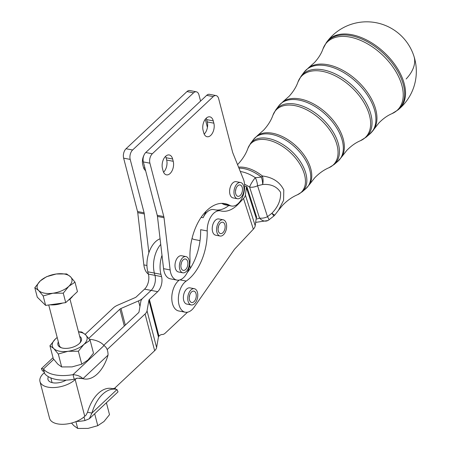 <?xml version="1.0" encoding="UTF-8"?>
<svg xmlns="http://www.w3.org/2000/svg" width="451" height="451" viewBox="0 0 451 451"><rect width="100%" height="100%" fill="white"/><g stroke="black" fill="none" stroke-linecap="round" stroke-linejoin="round"><path stroke-width="0.68" d="M62.644 303.049A16.529 8.417 165.4 0 1 56.172 304.65A16.529 8.417 165.4 0 1 49.948 304.803M68.783 286.34L63.27 293.173L52.874 293.229L43.172 295.946L38.645 290.5L34.806 287.715L40.325 280.883L46.538 276.711L56.234 273.994A17.91 9.116 -14.6 0 0 47.31 276.486A17.91 9.116 -14.6 0 0 40.325 280.883A17.91 9.116 -14.6 0 0 38.645 290.5A17.91 9.116 -14.6 0 0 52.874 293.229A17.91 9.116 -14.6 0 0 61.798 290.737A17.91 9.116 -14.6 0 0 68.783 286.34A17.91 9.116 -14.6 0 0 70.463 276.722A17.91 9.116 -14.6 0 0 56.234 273.994L66.63 273.937L70.463 276.722L74.996 282.168L68.783 286.34M79.692 343.172A11.021 5.609 -14.6 0 0 80.588 339.84L69.967 299.064M132.611 150.003L126.043 148.745A6.889 4.048 100.9 0 0 123.715 153.019A6.889 4.048 100.9 0 0 123.63 158.149L130.198 159.406A6.889 4.048 -79.1 0 1 130.283 154.276A6.889 4.048 -79.1 0 1 132.611 150.003L193.552 92.833A6.889 4.048 -79.1 0 1 196.343 91.801A6.889 4.048 -79.1 0 1 196.749 91.919A6.889 4.048 -79.1 0 1 198.953 94.902L200.565 101.097M196.343 91.801L189.775 90.544A6.889 4.048 100.9 0 0 186.985 91.57L193.552 92.833M85.143 334.36L113.336 307.909A11.021 5.609 165.4 0 1 117.638 305.197L135.159 297.615A2.757 1.404 -14.6 0 0 136.236 296.938L144.545 289.142A11.021 6.477 100.9 0 0 148.407 274.095L147.81 271.801A22.043 12.955 -79.1 0 1 148.864 252.774L144.314 213.932A6.889 4.048 100.9 0 0 144.224 213.351A6.889 4.048 100.9 0 0 144.106 212.799L130.198 159.406M144.106 212.799L137.538 211.536A6.889 4.048 -79.1 0 1 137.656 212.088A6.889 4.048 -79.1 0 1 137.747 212.669L144.314 213.932M143.858 168.437A8.952 5.265 100.9 0 0 144.765 167.411M145.594 170.596A8.952 5.265 -79.1 0 1 143.367 167.039L142.77 164.745A8.952 5.265 -79.1 0 1 143.987 155.138M152.314 153.78L145.746 152.523A6.889 4.048 100.9 0 0 143.424 156.796A6.889 4.048 100.9 0 0 143.339 161.926L149.901 163.183A6.889 4.048 -79.1 0 1 149.991 158.053A6.889 4.048 -79.1 0 1 152.314 153.78L213.255 96.61A6.889 4.048 -79.1 0 1 216.052 95.584A6.889 4.048 -79.1 0 1 216.457 95.697A6.889 4.048 -79.1 0 1 218.656 98.679L232.592 152.179A6.889 4.048 100.9 0 0 232.716 152.601A6.889 4.048 100.9 0 0 232.863 152.996L243.343 179.024A16.529 9.719 -79.1 0 1 242.384 197.363A16.529 9.719 -79.1 0 1 231.498 206.022A16.529 9.719 -79.1 0 1 229.728 205.368A44.085 25.91 100.9 0 0 224.993 203.626A44.085 25.91 100.9 0 0 190.018 259.235A16.529 9.719 -79.1 0 1 176.905 280.088A16.529 9.719 -79.1 0 1 170.134 269.929L164.023 217.709A6.889 4.048 100.9 0 0 163.933 217.128A6.889 4.048 100.9 0 0 163.809 216.576L149.901 163.183M216.052 95.584L209.484 94.321A6.889 4.048 100.9 0 0 206.688 95.347L213.255 96.61M163.809 216.576L157.241 215.313A6.889 4.048 -79.1 0 1 157.365 215.871A6.889 4.048 -79.1 0 1 157.455 216.452L164.023 217.709M204.196 134.099A8.952 5.265 100.9 0 0 207.291 121.917L206.693 119.622A8.952 5.265 100.9 0 0 206.203 118.224M213.859 123.174A8.952 5.265 -79.1 0 1 210.724 135.396A8.952 5.265 -79.1 0 1 207.094 136.732A8.952 5.265 -79.1 0 1 203.7 132.701L203.102 130.407A8.952 5.265 -79.1 0 1 206.237 118.185A8.952 5.265 -79.1 0 1 209.867 116.848A8.952 5.265 -79.1 0 1 213.261 120.879L213.859 123.174L207.291 121.917M163.566 172.214A8.952 5.265 100.9 0 0 166.661 160.032L166.064 157.737A8.952 5.265 100.9 0 0 165.573 156.339M173.229 161.289A8.952 5.265 -79.1 0 1 170.095 173.511A8.952 5.265 -79.1 0 1 166.464 174.847A8.952 5.265 -79.1 0 1 163.076 170.816L162.478 168.522A8.952 5.265 -79.1 0 1 165.613 156.3A8.952 5.265 -79.1 0 1 169.238 154.964A8.952 5.265 -79.1 0 1 172.632 158.994L173.229 161.289L166.661 160.032M187.458 312.222A22.043 12.955 -79.1 0 1 186.601 313.079L165.134 333.221A8.265 4.86 -79.1 0 1 163.702 334.197A8.265 4.86 -79.1 0 1 162.242 334.507A8.265 4.86 100.9 0 0 159.35 335.786L158.938 336.175A2.757 1.404 165.4 0 0 158.453 336.965L148.886 300.248A2.757 1.404 165.4 0 1 149.371 299.458L157.687 291.662A11.021 6.477 100.9 0 0 161.543 276.615L160.945 274.321A22.043 12.955 -79.1 0 1 161.999 255.294L157.455 216.452M244.651 186.269L246.877 186.691L256.698 217.371A2.757 1.516 162.2 0 0 256.23 218.233L255.204 225.737A11.021 6.066 -17.8 0 1 253.338 229.193L234.514 249.234L194.11 307.244A16.529 9.719 -79.1 0 1 185.271 312.216L178.703 310.959A16.529 9.719 -79.1 0 1 171.887 300.31A16.529 9.719 -79.1 0 1 176.087 283.459A16.529 9.719 -79.1 0 1 179.312 280.048M185.271 312.216A16.529 9.719 -79.1 0 1 178.455 301.567A16.529 9.719 -79.1 0 1 182.655 284.716A16.529 9.719 -79.1 0 1 186.224 281.063A44.085 25.91 100.9 0 0 207.206 230.951A16.529 9.719 -79.1 0 1 220.353 210.837A16.529 9.719 -79.1 0 1 220.669 210.91A38.572 22.674 100.9 0 0 221.413 211.074A38.572 22.674 100.9 0 0 238.494 203.863L243.517 198.519A11.021 6.066 162.2 0 0 245.383 195.058L246.409 187.56A2.757 1.516 -17.8 0 1 246.877 186.691M220.353 210.837L213.785 209.58A16.529 9.719 100.9 0 0 203.125 217.737L206.22 211.091M77.623 378.163L74.212 379.246L73.017 374.651C77.324 374.995 80.633 376.337 82.939 378.665A33.064 19.432 100.9 0 0 83.931 378.902A33.064 19.432 100.9 0 0 108.037 355.123C108.093 350.579 106.757 347.394 104.023 345.567A33.064 16.834 -14.6 0 0 92.494 339.682A33.064 16.834 -14.6 0 0 89.371 339.225M56.189 379.46A33.064 16.834 -14.6 0 0 66.145 380.125A11.709 5.964 165.4 0 1 47.981 379.477A11.709 5.964 165.4 0 1 48.426 376.726A33.064 16.834 -14.6 0 0 56.189 379.46M74.212 379.246A33.064 16.834 165.4 0 1 66.145 380.125M43.73 371.15L42.439 370.902L41.413 368.608L43.459 368.986A33.064 16.834 -14.6 0 0 54.994 374.866A33.064 16.834 -14.6 0 0 73.017 374.651L104.023 345.567M71.512 423.066L73.851 425.665L77.69 428.45L88.08 428.394L97.782 425.676L103.995 421.51L109.508 414.672L106.402 402.749M57.198 337.495A17.91 9.116 -14.6 0 0 55.45 338.943A17.91 9.116 -14.6 0 0 52.277 344.074A17.91 9.116 -14.6 0 0 53.765 348.561L49.931 345.776L53.303 358.72L57.829 364.166L61.669 366.945L72.064 366.894L81.761 364.171L87.973 360.005L93.492 353.172L90.121 340.229L83.909 344.401A17.91 9.116 -14.6 0 0 87.082 339.27A17.91 9.116 -14.6 0 0 85.589 334.783A17.91 9.116 -14.6 0 0 78.53 331.936M58.354 341.92A12.154 6.19 -14.6 0 0 58.878 346.345A12.154 6.19 -14.6 0 0 61.116 347.682A12.154 6.19 -14.6 0 0 80.086 342.743A12.154 6.19 -14.6 0 0 80.475 336.998A12.154 6.19 -14.6 0 0 79.686 336.367M48.731 304.972L59.256 345.393A11.021 5.609 -14.6 0 0 60.13 346.853A11.021 5.609 -14.6 0 0 61.669 347.868M219.355 224.373A5.784 3.399 -79.1 0 1 222.704 222.23A5.784 3.399 -79.1 0 1 225.066 225.709A5.784 3.399 -79.1 0 1 223.876 231.453A5.784 3.399 -79.1 0 1 220.528 233.595A5.784 3.399 -79.1 0 1 218.166 230.117A5.784 3.399 -79.1 0 1 219.355 224.373M218.132 228.324A5.784 3.399 100.9 0 0 218.532 226.244M220.06 236.031L215.679 235.191A8.265 4.86 -79.1 0 1 213.396 233.488A8.265 4.86 -79.1 0 1 213.075 223.967A8.265 4.86 -79.1 0 1 218.791 218.955L223.172 219.795A8.265 4.86 100.9 0 0 217.455 224.807A8.265 4.86 100.9 0 0 217.777 234.328A8.265 4.86 100.9 0 0 220.06 236.031A8.265 4.86 100.9 0 0 225.776 231.019A8.265 4.86 100.9 0 0 225.455 221.497A8.265 4.86 100.9 0 0 223.172 219.795M237.733 185.806A5.784 3.399 -79.1 0 1 240.073 184.944A5.784 3.399 -79.1 0 1 242.497 189.33A5.784 3.399 -79.1 0 1 240.242 195.446A5.784 3.399 -79.1 0 1 237.897 196.309A5.784 3.399 -79.1 0 1 235.473 191.917A5.784 3.399 -79.1 0 1 237.733 185.806M235.501 191.038A5.784 3.399 100.9 0 0 235.901 188.958M237.429 198.744L233.054 197.904A8.265 4.86 -79.1 0 1 230.393 195.508A8.265 4.86 -79.1 0 1 229.925 194.184A8.265 4.86 -79.1 0 1 230.974 185.468A8.265 4.86 -79.1 0 1 236.166 181.668L240.541 182.508A8.265 4.86 100.9 0 0 235.349 186.302A8.265 4.86 100.9 0 0 234.3 195.024A8.265 4.86 100.9 0 0 237.429 198.744A8.265 4.86 100.9 0 0 242.621 194.945A8.265 4.86 100.9 0 0 243.675 186.229A8.265 4.86 100.9 0 0 240.541 182.508M183.134 259.872A5.784 3.399 -79.1 0 1 185.479 259.009A5.784 3.399 -79.1 0 1 187.904 263.401A5.784 3.399 -79.1 0 1 185.643 269.512A5.784 3.399 -79.1 0 1 183.298 270.375A5.784 3.399 -79.1 0 1 180.879 265.983A5.784 3.399 -79.1 0 1 183.134 259.872M180.907 265.103A5.784 3.399 100.9 0 0 181.302 263.023M182.835 272.81L178.461 271.97A8.265 4.86 -79.1 0 1 175.8 269.574A8.265 4.86 -79.1 0 1 175.326 268.249A8.265 4.86 -79.1 0 1 176.38 259.534A8.265 4.86 -79.1 0 1 181.573 255.734L185.947 256.574A8.265 4.86 100.9 0 0 180.755 260.374A8.265 4.86 100.9 0 0 179.701 269.089A8.265 4.86 100.9 0 0 182.835 272.81A8.265 4.86 100.9 0 0 188.028 269.01A8.265 4.86 100.9 0 0 189.076 260.295A8.265 4.86 100.9 0 0 185.947 256.574M190.497 293.28A5.784 3.399 -79.1 0 1 193.851 291.137A5.784 3.399 -79.1 0 1 196.213 294.616A5.784 3.399 -79.1 0 1 195.024 300.36A5.784 3.399 -79.1 0 1 191.675 302.503A5.784 3.399 -79.1 0 1 189.313 299.024A5.784 3.399 -79.1 0 1 190.497 293.28M189.279 297.232A5.784 3.399 100.9 0 0 189.679 295.151M191.207 304.938L186.827 304.098A8.265 4.86 -79.1 0 1 184.544 302.395A8.265 4.86 -79.1 0 1 184.222 292.874A8.265 4.86 -79.1 0 1 189.939 287.862L194.319 288.702A8.265 4.86 100.9 0 0 188.603 293.714A8.265 4.86 100.9 0 0 188.924 303.235A8.265 4.86 100.9 0 0 191.207 304.938A8.265 4.86 100.9 0 0 196.924 299.926A8.265 4.86 100.9 0 0 196.602 290.405A8.265 4.86 100.9 0 0 194.319 288.702M413.962 56.296A49.593 49.593 0 0 0 327.082 41.616L327.082 41.616A49.401 29.298 43.2 0 1 351.746 34.693A49.401 29.298 43.2 0 1 403.577 81.507A49.401 29.298 43.2 0 1 398.949 109.125L398.949 109.125A49.593 49.593 0 0 0 413.962 56.296A49.593 27.291 162.2 0 1 406.137 78.976M238.568 167.174A31.328 18.581 43.2 0 1 262.369 175.975C272.731 177.316 279.874 181.99 283.792 189.989L283.578 200.357L278.464 210.301L282.512 205.368C287.14 200.56 292.107 197.031 297.412 194.781A35.043 20.785 -136.8 0 0 304.064 173.111A35.043 20.785 -136.8 0 0 275.437 142.505A35.043 20.785 -136.8 0 0 247.937 148.306L250.559 143.424A35.449 21.022 43.2 0 1 268.255 138.451A35.449 21.022 43.2 0 1 305.44 172.045A35.449 21.022 43.2 0 1 302.119 191.861L305.936 188.597A35.995 21.349 -136.8 0 0 309.307 168.477A35.995 21.349 -136.8 0 0 271.541 134.364A35.995 21.349 -136.8 0 0 253.575 139.41L250.559 143.424M238.979 168.184A31.39 18.615 -136.8 0 1 261.304 177.091A8.265 0.953 128.3 0 1 262.369 175.975A8.265 3.822 91.1 0 1 262.662 184.51L257.572 185.75A8.265 2.723 -105.8 0 0 255.351 177.705L261.304 177.091A8.265 3.056 78.6 0 1 262.662 184.51C270.831 183.878 276.796 186.472 280.561 192.301C281.052 199.793 278.154 206.778 271.868 213.267A8.265 0.665 -140.4 0 0 274.828 215.014L278.464 210.301M273.785 216.068L273.785 216.068A8.265 0.423 -130.1 0 0 271.868 213.267L267.482 216.705A8.265 0.829 53.8 0 1 268.959 219.857L273.785 216.068A8.265 8.265 0 0 0 274.828 215.014M256.117 219.068A22.742 13.485 -136.8 0 0 259.517 218.042A8.265 6.511 62.9 0 0 267.838 220.55A8.265 8.265 0 0 0 268.959 219.857M240.321 171.515A30.972 18.373 43.2 0 1 255.351 177.705A8.265 1.804 123.7 0 0 249.606 187.086A22.742 13.485 -136.8 0 0 244.555 184.307M147.81 271.801L154.377 273.064A22.043 12.955 100.9 0 1 160.725 244.403A22.043 12.955 100.9 0 0 154.377 273.064L154.975 275.358A11.021 6.477 -79.1 0 1 151.119 290.399L142.804 298.201A11.021 5.609 -14.6 0 1 138.502 300.902L120.981 308.49L125.31 325.12M67.994 351.29A17.91 9.116 -14.6 0 0 83.909 344.401L78.389 351.233L67.994 351.29L58.297 354.007L53.765 348.561A17.91 9.116 -14.6 0 0 67.994 351.29M81.761 364.171L78.389 351.233M78.485 331.756L81.755 331.998L85.589 334.783L90.121 340.229M49.931 345.776L55.45 338.943L57.192 337.461M61.669 366.945L58.297 354.007M94.676 413.753L97.782 425.676M75.909 421.629L77.69 428.45M53.754 359.329L43.459 368.986L44.655 373.575A33.064 16.834 165.4 0 0 48.426 376.726M108.037 355.123L82.939 378.665L77.578 378.175M43.77 371.201L43.431 371.139A33.064 19.432 -79.1 0 1 42.439 370.902M79.387 378.028A33.064 19.432 100.9 0 0 79.551 378.062L83.931 378.902M76.608 378.237L75.182 379.567A19.974 10.17 -14.6 0 1 54.599 387.527A19.974 10.17 -14.6 0 1 39.981 381.563A19.974 10.17 -14.6 0 1 43.443 373.484L44.395 372.582M124.307 326.062L119.904 309.166L88.74 338.402M119.904 309.166A2.757 1.404 165.4 0 1 120.981 308.49M160.945 274.321L154.377 273.064L154.975 275.358A11.021 6.477 -79.1 0 1 151.113 290.399L142.804 298.196A11.021 5.609 165.4 0 0 140.853 301.353L139.004 311.945A2.757 1.404 -14.6 0 1 138.513 312.735L103.803 345.297M107.186 349.548L145.081 313.992A11.021 5.609 -14.6 0 0 147.037 310.835L148.886 300.248M39.981 381.563L49.548 418.28A19.974 10.17 -14.6 0 0 64.166 424.25A19.974 10.17 -14.6 0 0 84.749 416.284L86.169 414.954L87.528 412.253L91.908 413.088L89.36 418.742L84.974 420.552L84.027 416.927M84.974 420.552A33.064 16.834 165.4 0 1 76.343 421.454M89.36 418.742L118.032 391.846L117.001 389.551A33.064 19.432 100.9 0 0 116.008 389.314A33.064 19.432 100.9 0 0 91.908 413.088L117.001 389.551M112.688 388.683L114.577 388.3L154.648 350.709A11.021 5.609 -14.6 0 0 156.598 347.552L158.453 336.965M116.008 389.314L111.634 388.474A33.064 19.432 100.9 0 0 87.528 412.253M200.03 240.608L194.42 239.532A16.529 9.719 -79.1 0 1 192.019 238.478M231.498 206.022L224.931 204.765A16.529 9.719 -79.1 0 1 223.16 204.111A44.085 25.91 100.9 0 0 221.644 203.362M228.809 205.509A38.572 22.674 -79.1 0 1 215.741 209.952M207.206 230.951L200.639 229.689A44.085 25.91 -79.1 0 1 190.446 268.125A44.085 25.91 100.9 0 1 187.188 272.692M189.662 265.12L190.446 268.125M176.905 280.088L170.337 278.831A16.529 9.719 -79.1 0 1 163.566 268.666L161.999 255.294M148.864 252.774A22.043 12.955 -79.1 0 1 160.071 238.816M145.746 152.523L206.688 95.347M157.241 215.313L143.339 161.926M205.295 119.25L207.426 127.436M148.413 274.129A16.529 9.719 -79.1 0 1 143.858 264.889L137.747 212.669M126.043 148.745L186.985 91.57M137.538 211.536L123.63 158.149M72.791 295.997A16.529 8.417 165.4 0 1 68.078 300.422M34.806 287.715L37.27 297.17L45.636 305.4L43.172 295.946M45.636 305.4L65.728 302.627L63.27 293.173M65.728 302.627L77.459 291.622L74.996 282.168M203.125 217.737L201.107 217.354M253.575 139.41L257.38 135.661A35.939 21.315 43.2 0 1 286.413 138.75A35.939 21.315 43.2 0 1 310.339 167.315A35.939 21.315 43.2 0 1 309.442 184.566L314.618 177.919C319.111 173.269 323.891 169.869 328.942 167.733A39.654 23.52 -136.8 0 0 336.474 143.209A39.654 23.52 -136.8 0 0 304.081 108.578A39.654 23.52 -136.8 0 0 272.962 115.146L275.832 109.802A40.054 23.756 43.2 0 1 295.828 104.187A40.054 23.756 43.2 0 1 337.85 142.144A40.054 23.756 43.2 0 1 334.101 164.536L337.912 161.278A40.607 24.083 -136.8 0 0 341.717 138.575A40.607 24.083 -136.8 0 0 299.114 100.099A40.607 24.083 -136.8 0 0 278.848 105.788L282.997 101.701A40.545 24.05 43.2 0 1 315.751 105.184A40.545 24.05 43.2 0 1 342.749 137.414A40.545 24.05 43.2 0 1 341.734 156.88L346.723 150.471C351.081 145.972 355.664 142.708 360.479 140.684A44.26 26.248 -136.8 0 0 368.879 113.308A44.26 26.248 -136.8 0 0 332.725 74.652A44.26 26.248 -136.8 0 0 297.993 81.981L301.105 76.18A44.666 26.491 43.2 0 1 323.401 69.916A44.666 26.491 43.2 0 1 370.26 112.243A44.666 26.491 43.2 0 1 366.077 137.211L369.888 133.953A45.213 26.818 -136.8 0 0 374.127 108.674A45.213 26.818 -136.8 0 0 326.687 65.829A45.213 26.818 -136.8 0 0 304.121 72.166L308.614 67.74A45.156 26.778 43.2 0 1 345.088 71.624A45.156 26.778 43.2 0 1 375.159 107.518A45.156 26.778 43.2 0 1 374.026 129.195L378.829 123.027C383.051 118.681 387.443 115.552 392.015 113.629A48.871 28.982 -136.8 0 0 401.289 83.407A48.871 28.982 -136.8 0 0 361.369 40.731A48.871 28.982 -136.8 0 0 323.017 48.821L326.377 42.557A49.272 29.225 43.2 0 1 350.974 35.652A49.272 29.225 43.2 0 1 402.67 82.341A49.272 29.225 43.2 0 1 398.053 109.886L398.949 109.125M259.517 218.042L249.606 187.086A8.265 4.549 -17.8 0 0 257.572 185.75L267.482 216.705A8.265 4.549 -17.8 0 1 259.517 218.042M369.888 133.953L374.026 129.195A45.156 26.778 43.2 0 1 372.069 131.686M144.545 289.142L157.687 291.662M256.23 218.233L246.409 187.56M245.383 195.058L255.204 225.737M253.338 229.193L243.517 198.519M238.494 203.863L237.97 203.762M186.224 281.063L179.983 279.868M149.371 299.458L158.938 336.175M50.833 377.904L52.062 382.623M139.957 306.483L138.502 300.902M148.407 274.095L161.543 276.615M75.182 379.567L84.749 416.284M154.648 350.709L145.081 313.992M147.037 310.835L156.598 347.552M172.632 158.994L166.064 157.737M213.261 120.879L206.693 119.622M163.566 268.666L170.134 269.929M223.16 204.111L229.728 205.368M143.858 264.889L146.936 265.481M326.377 42.557L327.082 41.616M301.105 76.18L304.121 72.166M275.832 109.802L278.848 105.788M305.936 188.597L309.442 184.566M297.412 194.781L302.119 191.861M257.38 135.661L263.688 130.08C268.052 125.305 271.141 120.321 272.962 115.146M247.937 148.306C246.02 153.735 242.807 158.915 238.303 163.837L237.547 164.626M328.942 167.733L334.101 164.536M337.912 161.278L341.734 156.88M255.661 222.388L267.838 220.55M282.997 101.701L289.08 96.322C293.297 91.694 296.268 86.913 297.993 81.981M360.479 140.684L366.077 137.211M308.614 67.74L314.465 62.565C318.541 58.083 321.388 53.5 323.017 48.821M392.015 113.629L398.053 109.886M44.001 371.055L43.347 370.671L44.429 372.706M53.038 357.699L41.413 368.608M115.044 387.866L115.67 389.247"/></g></svg>
